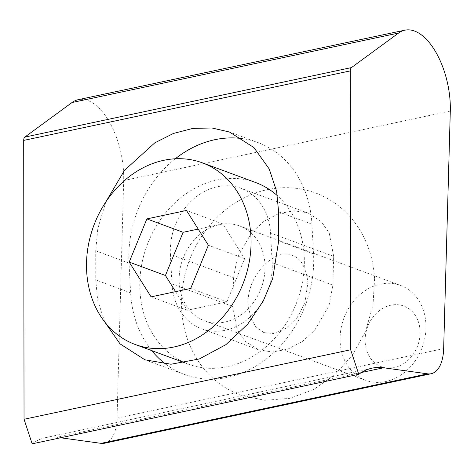 <?xml version="1.0" encoding="UTF-8"?>
<svg xmlns="http://www.w3.org/2000/svg" width="474" height="474" viewBox="0 0 474 474"><rect width="100%" height="100%" fill="white"/><g stroke="black" fill="none" stroke-linecap="round" stroke-linejoin="round"><path stroke-width="0.36" stroke-dasharray="2.37 1.78" d="M32.167 443.824A128.371 63.943 -102 0 1 45.498 437.65A128.371 63.943 -102 0 1 56.993 437.277L60.589 437.775M104.511 443.231A39.022 19.44 78 0 0 117.037 418.115L123.678 180.558A61.62 30.692 78 0 0 78.246 99.682M233.522 277.651L232.716 306.459L237.166 329.72L245.147 341.292L258.229 349.676L272.343 352.04L287.825 349.148L302.542 341.357L314.712 330.23L329.033 305.54L332.878 285.147L333.684 256.333L329.229 233.072L321.248 221.506L308.171 213.116L294.058 210.758L278.57 213.644L263.852 221.435L251.688 232.568L237.367 257.252L233.522 277.651L170.391 254.319L171.997 284.021A59.049 48.84 -69.7 0 0 201.61 328.755A59.049 48.84 -69.7 0 0 272.165 262.709L270.553 233.001A59.049 48.84 -69.7 0 0 240.94 188.273A59.049 48.84 -69.7 0 0 170.391 254.319M104.695 321.893L97.638 300.03L95.748 279.933L95.712 250.811L97.798 228.581L105.803 201.977M175.285 158.784A107.829 89.183 -69.7 0 0 129.017 263.123L130.628 292.825A107.829 89.183 -69.7 0 0 151.71 350.588M165.681 364.109A107.829 89.183 -69.7 0 0 184.7 374.507A107.829 89.183 -69.7 0 0 313.533 253.904L311.928 224.202A107.829 89.183 -69.7 0 0 257.85 142.514A107.829 89.183 -69.7 0 0 242.818 138.692M404.867 306.465A32.345 26.751 110.3 0 1 417.215 346.927A32.345 26.751 110.3 0 1 380.361 366.313A32.345 26.751 110.3 0 1 368.014 325.851A32.345 26.751 110.3 0 1 404.867 306.465M363.878 379.603A50.54 41.801 -69.7 0 0 365.501 380.249A50.54 41.801 -69.7 0 0 421.854 348.325A50.54 41.801 -69.7 0 0 402.171 286.089A50.54 41.801 -69.7 0 0 400.542 285.437A50.54 41.801 -69.7 0 0 344.189 317.361A50.54 41.801 -69.7 0 0 363.878 379.603M241.225 226.608A50.54 41.801 110.3 0 1 260.913 288.844A50.54 41.801 110.3 0 1 204.561 320.768A50.54 41.801 110.3 0 1 202.937 320.122A50.54 41.801 110.3 0 1 183.248 257.886A50.54 41.801 110.3 0 1 239.601 225.956A50.54 41.801 110.3 0 1 241.225 226.608M255.652 182.531A96.832 80.088 -69.7 0 0 147.675 243.701A96.832 80.088 -69.7 0 0 185.393 362.948A96.832 80.088 -69.7 0 0 188.51 364.192A96.832 80.088 -69.7 0 0 290.959 315.121A96.832 80.088 -69.7 0 0 277.403 195.721M175.611 291.646L187.343 310.251L226.933 301.825L190.696 288.435M187.343 310.251L151.099 296.86M226.933 301.825L244.625 258.632L222.715 223.87L198.203 229.084M222.715 223.87L186.478 210.474M244.625 258.632L208.382 245.242M361.461 372.487L56.993 437.277M443.658 348.609L117.037 418.115M450.3 111.052L123.678 180.558M130.628 292.825L95.748 279.933M313.533 253.904L278.653 241.011M129.017 263.123L95.712 250.811M311.928 224.202L278.617 211.89M332.878 285.147L272.165 262.709M232.716 306.459L171.997 284.021M333.684 256.333L270.553 233.001M372.114 368.144L45.498 437.65M184.7 374.507L144.937 359.813M257.85 142.514L229.422 132.009M258.229 349.676L201.61 328.755M308.171 213.116L240.94 188.273M365.501 380.249L204.561 320.768M184.931 362.871L188.51 364.192M400.542 285.437L239.601 225.956M263.882 332.606L255.705 326.681L250.829 318.155L248.299 305.706C245.496 274.807 277.219 246.711 292.363 255.545C300.581 257.903 305.777 266.868 307.94 282.439L304.741 303.401L297.234 317.503L286.16 328.304L273.403 333.506L263.882 332.606M374.596 278.831L372.985 305.505L365.448 331.433L352.472 355.032L334.792 374.857L313.427 389.646L289.602 398.361L264.806 400.305L240.739 395.221C222.454 388.265 207.908 376.309 197.107 359.345C187.834 344.397 182.68 327.724 181.649 309.315C180.487 280.365 188.516 254.064 205.728 230.423C219.237 212.518 235.993 199.981 256.001 192.799C276.188 185.927 296.019 185.968 315.5 192.93C333.963 199.957 348.603 212.068 359.416 229.262C368.511 244.104 373.571 260.629 374.596 278.831"/><path stroke-width="0.71" d="M350.659 349.765L358.782 374.318L32.167 443.824L24.038 419.271L23.7 140.405A5.137 2.56 78 0 1 24.832 137.093L71.995 102.538A61.62 30.692 78 0 1 78.246 99.682L404.867 30.176A61.62 30.692 78 0 0 398.616 33.032L351.453 67.586A5.137 2.56 78 0 0 350.322 70.899L350.659 349.765L24.038 419.271M358.782 374.318A128.371 63.943 -102 0 1 372.114 368.144A128.371 63.943 -102 0 1 383.614 367.771L427.637 373.844A39.022 19.44 78 0 0 431.133 373.731A39.022 19.44 78 0 0 443.658 348.609L450.3 111.052A61.62 30.692 78 0 0 404.867 30.176M60.589 437.775L101.015 443.35A39.022 19.44 78 0 0 104.511 443.231L431.133 373.731M105.803 201.977L124.466 170.373L154.814 142.828L173.371 133.478L192.847 128.395L211.937 127.98L229.422 132.009L253.904 147.544L269.191 168.934L276.632 191.312L278.617 211.89L278.653 241.011L272.68 278.647L263.183 301.156L247.689 324.151L225.926 344.645L199.299 358.966L171.007 364.233L144.937 359.813L120.023 343.851L104.695 321.893M151.71 350.588A107.829 89.183 -69.7 0 0 165.681 364.109M242.818 138.692A107.829 89.183 -69.7 0 0 175.285 158.784M132.104 343.253A96.832 80.088 -69.7 0 0 135.22 344.497A96.832 80.088 -69.7 0 0 243.192 283.328A96.832 80.088 -69.7 0 0 205.473 164.081A96.832 80.088 -69.7 0 0 202.357 162.837A96.832 80.088 -69.7 0 0 94.385 224.006A96.832 80.088 -69.7 0 0 132.104 343.253M277.403 195.721A96.832 80.088 -69.7 0 0 258.763 183.776A96.832 80.088 -69.7 0 0 255.652 182.531L202.357 162.837M151.099 296.86L190.696 288.435L208.382 245.242L186.478 210.474L146.881 218.899L129.195 262.092L151.099 296.86M198.203 229.084L183.118 232.296L165.432 275.489L175.611 291.646M165.432 275.489L129.195 262.092M183.118 232.296L146.881 218.899M383.614 367.771L361.461 372.487M427.637 373.844L101.015 443.35M398.616 33.032L71.995 102.538M351.453 67.586L24.832 137.093M350.322 70.899L23.7 140.405M135.22 344.497L184.931 362.871"/></g></svg>
